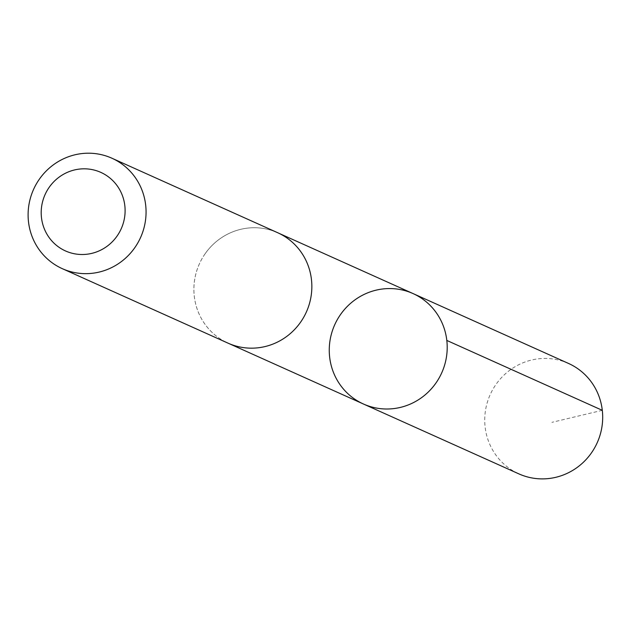 <?xml version="1.0" encoding="UTF-8"?>
<svg xmlns="http://www.w3.org/2000/svg" width="634" height="634" viewBox="0 0 634 634"><rect width="100%" height="100%" fill="white"/><g stroke="black" fill="none" stroke-linecap="round" stroke-linejoin="round"><path stroke-width="0.48" stroke-dasharray="3.17 2.38" d="M568.524 363.448A60.539 58.661 -65.8 0 0 496.129 384.228A60.539 58.661 -65.8 0 0 518.889 473.883M205.297 253.513A60.531 58.653 -65.8 0 0 228.058 343.152A60.531 58.653 -65.8 0 0 300.445 322.373A60.531 58.653 -65.8 0 0 277.684 232.733A60.531 58.653 -65.8 0 0 205.297 253.513M363.417 404.001A60.531 58.661 114.2 0 1 340.656 314.353A60.531 58.661 114.2 0 1 413.051 293.574M278.714 233.201L277.684 232.733A60.539 58.661 -65.8 0 0 199.361 263.895A60.539 58.661 -65.8 0 0 228.05 343.16L229.088 343.62M602.3 410.325L551.905 422.347"/><path stroke-width="0.95" d="M340.656 314.353A60.531 58.661 114.2 0 1 413.051 293.574A60.531 58.661 114.2 0 1 441.732 372.832A60.531 58.661 114.2 0 1 363.417 404.001A60.531 58.661 114.2 0 1 340.656 314.353M518.889 473.883A60.539 58.661 -65.8 0 0 591.292 453.104A60.539 58.661 -65.8 0 0 568.524 363.448L413.051 293.574A60.531 58.661 114.2 0 1 441.732 372.832A60.531 58.661 114.2 0 1 363.417 404.001L518.889 473.883M62.267 268.65L228.05 343.16A60.539 58.661 -65.8 0 0 300.453 322.381A60.539 58.661 -65.8 0 0 277.692 232.726L111.901 158.215A60.539 58.661 -65.8 0 0 33.578 189.376A60.539 58.661 -65.8 0 0 62.267 268.65A60.539 58.661 -65.8 0 0 134.67 247.862A60.539 58.661 -65.8 0 0 111.901 158.215M116.997 236.157A43.064 41.725 -65.8 0 0 87.698 168.969A43.064 41.725 -65.8 0 0 44.752 229.849A43.064 41.725 -65.8 0 0 116.997 236.157M446.819 340.442L602.3 410.325M229.088 343.62L363.417 404.001M278.714 233.201L413.051 293.574"/></g></svg>

